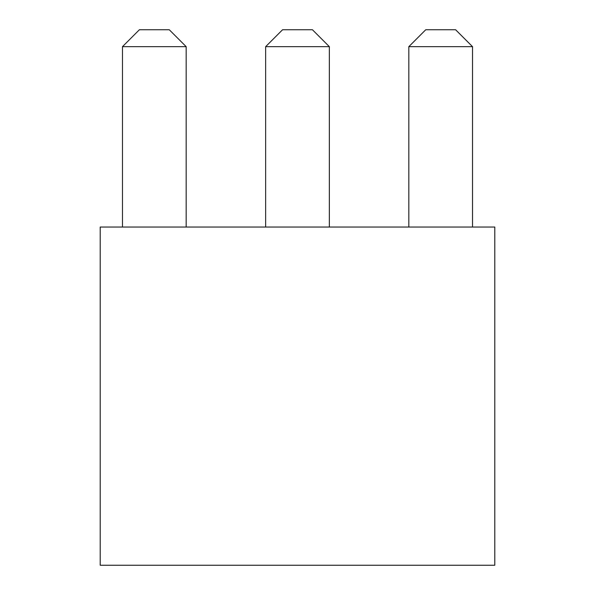 <?xml version="1.0" encoding="UTF-8"?>
<svg xmlns="http://www.w3.org/2000/svg" width="595" height="595" viewBox="0 0 595 595"><rect width="100%" height="100%" fill="white"/><g stroke="black" fill="none" stroke-linecap="round" stroke-linejoin="round"><path stroke-width="0.89" d="M122.473 46.663L139.386 29.75L169.263 29.75L186.175 46.663L122.473 46.663L122.473 227.037M186.175 46.663L186.175 227.037M265.653 46.663L282.566 29.75L312.435 29.75L329.347 46.663L265.653 46.663L265.653 227.037M329.347 46.663L329.347 227.037M408.825 46.663L425.737 29.75L455.614 29.75L472.527 46.663L408.825 46.663L408.825 227.037M472.527 46.663L472.527 227.037M494.787 227.037L100.213 227.037L100.213 565.25L494.787 565.25L494.787 227.037"/></g></svg>
